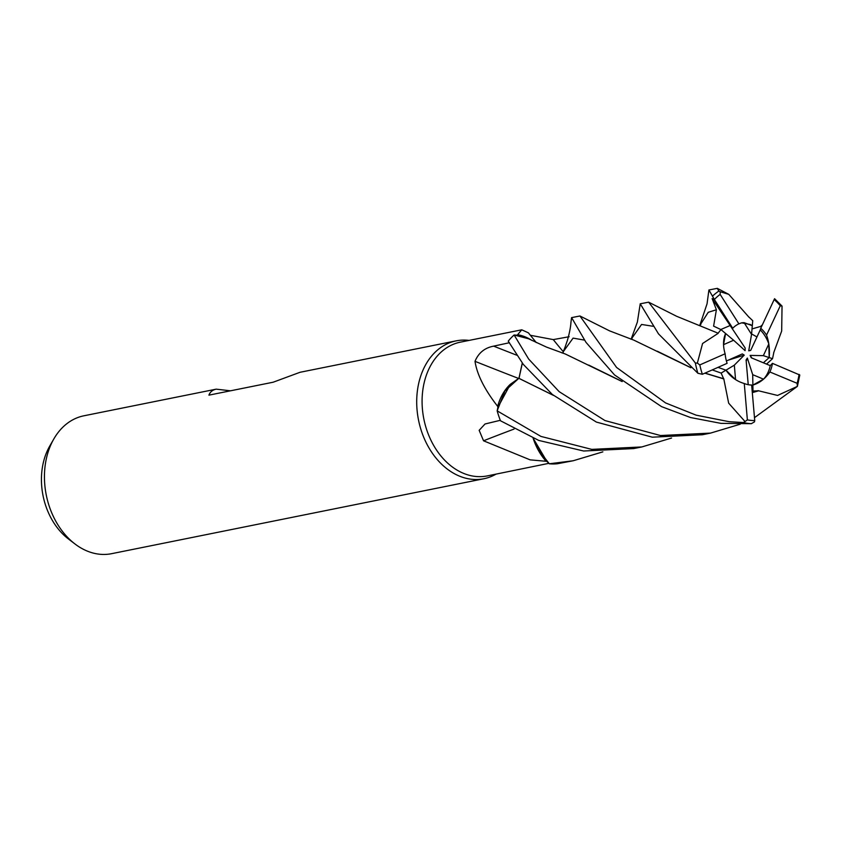 <?xml version="1.0" encoding="UTF-8"?>
<svg xmlns="http://www.w3.org/2000/svg" width="842" height="842" viewBox="0 0 842 842"><rect width="100%" height="100%" fill="white"/><g stroke="black" fill="none" stroke-linecap="round" stroke-linejoin="round"><path stroke-width="1.26" d="M740.265 424.189L710.543 433.104L660.496 435.535L604.988 420.568L559.162 391.656L528.681 359.071L514.125 335L528.66 338.8L514.22 335L516.999 335.211A68.213 50.93 78.6 0 1 517.62 334.737L521.745 329.811L528.418 332.853L536.28 342.578M553.426 395.382L518.872 378.29L504.947 390.877L497.19 410.728L497.896 407.339A68.213 50.93 78.6 0 1 497.675 406.37C484.582 389.604 477.035 374.595 475.004 361.334C478.509 352.872 484.729 347.809 493.665 346.146L509.431 342.715M602.861 451.859L573.16 460.763L549.31 463.784L538.238 449.544L533.239 438.261L538.238 449.544L549.226 463.71L546.879 461.405A68.213 50.93 78.6 0 1 546.121 461.279L530.134 459.858L483.55 440.798L479.161 430.325L485.024 423.989L500.306 420.305M521.745 329.811L460.332 342.168A68.213 50.93 78.6 0 0 422.105 403.381A68.213 50.93 78.6 0 0 463.384 473.288A68.213 50.93 78.6 0 0 487.255 475.909L548.826 463.342M530.334 335.274L553.278 339.6L569.129 336.726M469.068 340.41A70.318 52.499 78.6 0 0 456.132 340.863A70.318 52.499 78.6 0 0 416.727 403.96A70.318 52.499 78.6 0 0 459.279 476.046A70.318 52.499 78.6 0 0 483.887 478.74A70.318 52.499 78.6 0 0 495.991 474.151M456.132 340.863L300.026 372.29L273.124 382.226L208.921 395.151C210.111 391.919 212.552 389.92 216.247 389.151L83.874 415.801A70.318 52.499 78.6 0 0 53.825 438.956A70.318 52.499 78.6 0 0 74.97 543.964A70.318 52.499 78.6 0 0 87.021 550.984A70.318 52.499 78.6 0 0 111.628 553.678L483.887 478.74M216.247 389.151L230.498 390.814M735.561 379.616L725.962 370.185L718.005 367.354L725.962 370.185L734.329 365.154L735.561 379.616M723.541 344.673L725.593 333.485L733.614 340.242L723.541 344.673M699.86 325.191L707.048 303.825L708.911 289.974L714.732 300.089L712.111 298.563L730.14 325.517L720.815 329.517L730.14 325.517L745.17 348.009L745.096 350.651L733.614 340.242M744.096 322.654L752.306 325.707L751.548 334.369L744.096 322.654A31.649 23.629 78.6 0 0 741.318 322.907M53.825 438.956L49.731 446.081A62.203 46.436 78.6 0 0 68.423 538.964L74.97 543.964M518.493 378.416A1190.03 221.372 25.8 0 1 475.004 361.334M671.569 438.029L641.836 446.944L591.768 449.375L540.943 436.419L497.169 410.854L504.937 390.898L518.872 378.29L510.357 384.268A53.751 40.132 78.6 0 0 497.675 406.37M510.357 384.268L497.896 407.339M522.282 363.028L518.946 378.321M514.041 429.073A1190.03 678.115 -29.4 0 0 483.55 440.798M533.112 438.208A53.751 40.132 78.6 0 0 546.121 461.279M533.154 438.229L546.879 461.405M532.07 340.515A53.751 40.132 78.6 0 0 517.62 334.737M622.175 381.584L565.287 353.987L546.521 347.104L528.66 338.81L516.999 335.211M565.35 346.367L563.287 351.703L565.35 346.388M748.233 384.689L746.086 359.976L747.349 358.071L752.706 374.669L752.885 385.068L751.685 385.341L752.895 385.068C759.537 383.089 765.199 378.732 769.883 371.985A31.649 23.629 78.6 0 0 772.451 363.365L770.262 365.638L751.264 357.787L750.127 355.408L751.885 358.039M747.349 358.071L746.201 361.26M751.59 333.916L756.958 336.958L751.59 333.916M768.809 343.978L769.178 357.576L763.347 355.65L768.809 343.978A31.649 23.629 78.6 0 0 760.242 329.896L750.696 350.388L748.738 350.819L751.548 334.369M766.536 364.102L772.524 358.692L769.178 357.576L763.389 362.797L769.178 357.576C769.893 349.43 769.02 341.947 766.546 335.105A31.649 23.629 78.6 0 0 760.758 328.285L760.242 329.896M752.706 374.669L763.536 379.174A31.649 23.629 78.6 0 0 770.262 365.638M763.536 379.174L752.885 385.068L753.001 391.056L758.053 390.804L752.306 392.456M726.414 360.976L742.318 353.935L744.244 355.124L728.256 360.166M744.244 355.124L734.329 365.154M713.658 298.384L732.74 328.254L730.14 325.517L745.17 348.009M750.127 355.408L763.347 355.65M712.237 369.912L721.141 373.08L725.962 370.185C730.519 376.795 736.561 381.226 744.075 383.468L744.275 383.52A31.649 23.629 78.6 0 0 751.653 385.015L754.737 420.568L754.485 421.853L751.369 423.684L720.962 423.368L690.577 417.548L661.538 406.623L614.544 374.943L585.979 342.336L573.949 321.676M749.054 317.171L752.737 320.707L752.306 325.707L750.38 324.528L741.655 322.833L738.887 323.854L720.152 294.395L720.215 291.721L718.868 291.069L717.3 288.353L708.911 289.974M497.169 410.854A70.318 52.499 78.6 0 0 500.495 420.779L538.796 440.44L583.653 451.007L633.721 448.575L641.836 446.944M514.125 335A70.318 52.499 78.6 0 0 508.242 341.147L523.303 364.386L552.373 394.509L596.399 422.084L652.308 437.187L702.396 434.746L710.543 433.104M723.752 378.658L728.656 403.16L745.033 421.568L743.381 422.547L729.204 421.705L696.166 415.169L665.59 402.929L616.576 367.459L579.938 315.992L571.571 317.623L573.791 321.349M565.361 346.336L567.403 340.4C569.508 332.937 570.687 326.917 570.95 322.339L571.571 317.623M631.205 339.01L637.373 322.044L640.225 303.804L658.518 333.906L697.892 373.28L702.375 374.28L727.109 363.323A31.649 23.629 78.6 0 1 725.12 353.777L699.807 364.923L697.355 363.102L695.387 363.06L648.635 302.173L640.225 303.804M773.682 352.735L781.681 331.022L782.039 306.078L774.566 298.7L760.758 328.285M553.215 395.214L520.135 378.963M758.042 390.667L777.566 395.445L797.395 386.373L799.795 375.006L772.451 363.365M772.524 358.692L773.777 352.756M519.009 378.353L522.324 363.091M718.194 333.327L702.575 343.494L697.355 363.102M717.931 333.127L676.642 316.287L648.635 302.173M712.111 298.563L716.395 309.761L713.606 326.138L720.984 329.601L718.068 333.232M549.31 463.784A70.318 52.499 78.6 0 0 557.236 463.774L573.16 460.763M588.737 365.091L621.964 381.405M752.201 391.235L753.001 391.056M758.063 390.983L752.316 392.635M797.395 386.373L754.485 417.664M721.141 373.08L723.625 378.742L704.996 373.111M690.661 367.554L657.297 351.219M723.488 378.837L704.87 373.174M690.872 367.733L633.847 340.136L609.608 330.885L579.938 315.982M762.347 324.865L760.61 326.422L752.022 328.927M749.054 317.308L728.783 294.353L720.215 291.721M766.546 335.105L780.281 305.751L782.029 306.078M720.984 329.601L725.593 333.495C723.015 339.347 722.857 346.115 725.12 353.777M769.883 371.985L797.111 383.299L797.363 386.32M744.275 383.52L747.37 419.874L745.033 421.568M738.887 323.854A31.649 23.629 78.6 0 0 732.74 328.254M516.662 355.177A1186.788 220.772 25.8 0 1 493.665 346.146M584.464 340.105L573.086 338.126L563.287 351.703A1186.788 498.601 97.8 0 1 553.278 339.6M718.868 291.069A70.318 52.499 78.6 0 0 712.427 296.247M743.381 422.547A70.318 52.499 78.6 0 0 751.369 423.684M695.387 363.06A70.318 52.499 78.6 0 0 697.892 373.28M716.395 309.761L708.238 312.308L700.028 325.117M653.129 326.286L641.562 324.454L631.384 338.926M699.807 364.923A67.507 50.404 78.6 0 0 702.375 374.28M780.281 305.751A67.507 50.404 78.6 0 0 774.145 299.542M747.37 419.874A67.507 50.404 78.6 0 0 754.737 420.568M720.152 294.395A67.507 50.404 78.6 0 0 714.374 299.478M797.111 383.299A67.507 50.404 78.6 0 0 799.09 374.374M700.818 324.58L699.523 325.307M562.109 352.977L563.193 352.44M642.73 307.993L642.172 306.804M630.805 339.147L632.058 338.442M717.3 288.353L728.783 294.353"/></g></svg>
